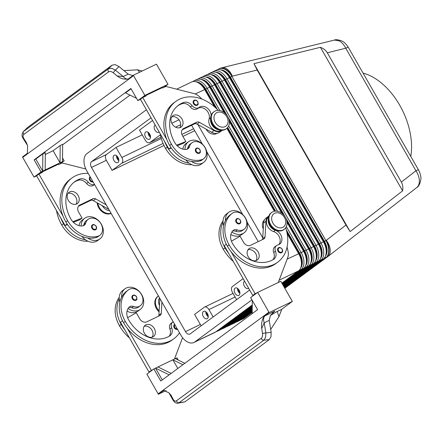 <?xml version="1.0" encoding="UTF-8"?>
<svg xmlns="http://www.w3.org/2000/svg" width="443" height="443" viewBox="0 0 443 443"><rect width="100%" height="100%" fill="white"/><g stroke="black" fill="none" stroke-linecap="round" stroke-linejoin="round"><path stroke-width="0.66" d="M93.085 181.89A2.913 2.276 -126.4 0 1 89.752 180.29A2.913 2.276 -126.4 0 1 90.09 176.956A2.913 2.276 -126.4 0 1 90.211 176.873L90.09 176.956M79.009 225.631A12.819 10.006 -126.4 0 1 82.32 219.994L84.668 218.266A12.819 10.006 -126.4 0 1 85.931 217.507A12.819 10.006 -126.4 0 1 100.866 223.422A12.819 10.006 -126.4 0 1 99.885 238.904A12.819 10.006 -126.4 0 1 98.617 239.663A12.819 10.006 -126.4 0 1 87.692 237.98A27.571 21.519 53.6 0 0 96.131 237.537A9.907 7.73 53.6 0 0 98.152 236.556L99.913 235.261A9.907 7.73 -126.4 0 1 97.892 236.241A27.571 21.519 -126.4 0 1 67.629 220.703A37.295 29.111 -126.4 0 1 71.921 177.997A37.295 29.111 -126.4 0 1 88.24 173.429M99.885 238.904L97.538 240.632A12.819 10.006 -126.4 0 1 96.275 241.391A12.819 10.006 -126.4 0 1 85.344 239.707A12.819 10.006 -126.4 0 1 81.999 236.418M81.196 225.969A12.819 10.006 -126.4 0 1 84.668 218.266M94.525 184.415A5.825 4.546 -126.4 0 1 88.307 182.2A8.157 6.368 53.6 0 0 79.845 179.005A32.632 25.472 53.6 0 0 74.684 181.752A32.632 25.472 53.6 0 0 70.93 219.119A11.656 9.098 53.6 0 0 82.498 225.924A5.825 4.546 53.6 0 0 84.303 225.227A5.825 4.546 53.6 0 0 85.732 223.039A9.907 7.73 -126.4 0 1 88.157 219.313A9.907 7.73 -126.4 0 1 90.178 218.333A9.907 7.73 -126.4 0 1 101.043 223.898A9.907 7.73 -126.4 0 1 99.913 235.261M97.837 203.176A10.488 8.184 53.6 0 0 99.343 207.407A10.488 8.184 53.6 0 0 111.049 213.266M97.155 202.794A10.488 8.184 53.6 0 0 98.756 207.839A10.488 8.184 53.6 0 0 111.149 213.443M92.305 224.944C93.368 224.13 94.658 224.557 96.17 226.223C96.873 227.802 96.74 228.937 95.766 229.635A2.913 2.276 -126.4 0 1 91.972 228.278A2.913 2.276 -126.4 0 1 92.305 224.944A2.913 2.276 -126.4 0 1 93.91 224.629M69.761 191.885A6.994 5.46 -126.4 0 1 77.907 195.108A6.994 5.46 -126.4 0 1 77.37 203.553A6.994 5.46 -126.4 0 1 76.678 203.968A6.994 5.46 -126.4 0 1 68.532 200.745A6.994 5.46 -126.4 0 1 69.069 192.295A6.994 5.46 -126.4 0 1 69.761 191.885M76.046 204.217A6.994 5.46 53.6 0 0 75.266 196.415A6.994 5.46 53.6 0 0 68.045 193.369M177.527 329.337A2.913 2.276 -126.4 0 1 174.199 327.737A2.913 2.276 -126.4 0 1 174.531 324.403L174.653 324.32M127.047 311.069A12.819 10.006 53.6 0 0 136.649 311.894A12.819 10.006 53.6 0 0 137.911 311.136L140.259 309.402A12.819 10.006 53.6 0 0 141.239 293.919A12.819 10.006 53.6 0 0 126.305 288.005A12.819 10.006 53.6 0 0 125.042 288.764A12.819 10.006 53.6 0 0 121.603 297.192A27.571 21.519 -126.4 0 1 126.72 291.145A27.571 21.519 -126.4 0 1 126.798 291.09L128.398 289.91M128.099 308.5A12.819 10.006 53.6 0 0 138.997 310.161A12.819 10.006 53.6 0 0 140.259 309.402M159.463 305.465A8.744 6.822 -126.4 0 1 159.497 297.857M173.207 321.801A5.825 4.546 53.6 0 0 172.803 322.055A5.825 4.546 53.6 0 0 171.662 327.742A8.157 6.368 -126.4 0 1 170.062 335.7A8.157 6.368 -126.4 0 1 169.719 335.932A32.632 25.472 -126.4 0 1 128.614 319.829A11.656 9.098 -126.4 0 1 129.074 307.248A5.825 4.546 -126.4 0 1 129.517 306.866A5.825 4.546 -126.4 0 1 133.504 306.456A9.907 7.73 53.6 0 0 140.259 305.781A9.907 7.73 53.6 0 0 140.287 305.759A9.907 7.73 53.6 0 0 140.647 293.216A9.907 7.73 53.6 0 0 128.559 289.794A27.571 21.519 53.6 0 0 128.481 289.849A27.571 21.519 53.6 0 0 125.308 321.419A37.295 29.111 53.6 0 0 173.866 338.751A37.295 29.111 53.6 0 0 179.498 332.782M138.559 307.038A9.907 7.73 -126.4 0 1 138.532 307.06A9.907 7.73 -126.4 0 1 138.498 307.082A9.907 7.73 -126.4 0 1 131.743 307.758A5.825 4.546 53.6 0 0 128.703 307.669M159.142 310.903A10.488 8.184 -126.4 0 1 157.021 308.123A10.488 8.184 -126.4 0 1 158.229 296.112A10.488 8.184 -126.4 0 1 158.422 295.979M159.087 311.844A10.488 8.184 -126.4 0 1 156.434 308.555A10.488 8.184 -126.4 0 1 157.642 296.544L158.229 296.112M136.726 299.39A2.913 2.276 -126.4 0 1 136.139 300.132A2.913 2.276 -126.4 0 1 132.346 298.776A2.913 2.276 -126.4 0 1 132.678 295.442C134.068 294.667 135.359 295.093 136.549 296.721C137.153 298.798 137.02 299.933 136.139 300.132M152.818 336.913A6.994 5.46 -126.4 0 1 144.673 333.684A6.994 5.46 -126.4 0 1 145.204 325.24A6.994 5.46 -126.4 0 1 145.897 324.824A6.994 5.46 -126.4 0 1 154.042 328.053A6.994 5.46 -126.4 0 1 153.505 336.497A6.994 5.46 -126.4 0 1 152.818 336.913M278.005 251.203A2.913 2.276 -126.4 0 1 278.337 247.864C279.4 247.056 280.69 247.482 282.208 249.149C282.911 250.721 282.772 251.862 281.798 252.554A2.913 2.276 -126.4 0 1 278.005 251.203M270.568 224.407A10.488 8.184 -126.4 0 1 271.775 212.396A10.488 8.184 -126.4 0 1 285.43 217.275A10.488 8.184 -126.4 0 1 284.223 229.286A10.488 8.184 -126.4 0 1 270.568 224.407M272.921 223.095A8.157 6.368 -126.4 0 1 274.666 213.271A8.157 6.368 -126.4 0 1 284.484 217.546A8.157 6.368 -126.4 0 1 282.739 227.375A8.157 6.368 -126.4 0 1 272.921 223.095M283.924 229.491A10.488 8.184 -126.4 0 1 283.636 229.718A10.488 8.184 -126.4 0 1 269.981 224.839A10.488 8.184 -126.4 0 1 271.188 212.828L271.775 212.396M236.152 222.242A2.913 2.276 -126.4 0 1 236.49 218.908C237.553 218.094 238.838 218.521 240.355 220.188C241.058 221.766 240.92 222.901 239.945 223.599A2.913 2.276 -126.4 0 1 236.152 222.242M264.421 220.005A8.744 6.822 53.6 0 0 263.269 228.931M285.68 227.791A37.295 29.111 -126.4 0 1 277.672 262.217A37.295 29.111 -126.4 0 1 229.114 244.879A27.571 21.519 -126.4 0 1 232.287 213.316A27.571 21.519 -126.4 0 1 232.365 213.255A9.907 7.73 -126.4 0 1 244.453 216.682A9.907 7.73 -126.4 0 1 244.099 229.225A9.907 7.73 -126.4 0 1 244.065 229.247A9.907 7.73 -126.4 0 1 237.31 229.923A5.825 4.546 53.6 0 0 233.323 230.332A5.825 4.546 53.6 0 0 232.885 230.714A11.656 9.098 53.6 0 0 232.42 243.296A32.632 25.472 53.6 0 0 273.525 259.393A8.157 6.368 53.6 0 0 273.868 259.161A8.157 6.368 53.6 0 0 275.468 251.203A5.825 4.546 -126.4 0 1 276.609 245.522A5.825 4.546 -126.4 0 1 277.911 244.918A8.157 6.368 53.6 0 0 279.738 244.071A8.157 6.368 53.6 0 0 281.521 236.645A8.157 6.368 53.6 0 0 275.319 230.255A8.744 6.822 -126.4 0 1 268.347 219.158M242.365 230.504A9.907 7.73 -126.4 0 1 242.338 230.521A9.907 7.73 -126.4 0 1 242.31 230.543A9.907 7.73 -126.4 0 1 235.554 231.218A5.825 4.546 53.6 0 0 232.509 231.13M231.905 231.966A12.819 10.006 53.6 0 0 242.803 233.627A12.819 10.006 53.6 0 0 244.065 232.868A12.819 10.006 53.6 0 0 245.051 217.386A12.819 10.006 53.6 0 0 230.111 211.472A12.819 10.006 53.6 0 0 228.848 212.23A12.819 10.006 53.6 0 0 225.409 220.658A27.571 21.519 -126.4 0 1 230.526 214.611A27.571 21.519 -126.4 0 1 230.609 214.556L232.21 213.376M228.848 212.23L226.506 213.958A12.819 10.006 53.6 0 0 223.062 222.386A12.819 10.006 -126.4 0 0 223.654 225.487M230.858 234.535A12.819 10.006 53.6 0 0 240.455 235.355A12.819 10.006 53.6 0 0 241.717 234.596L244.065 232.868M255.988 260.622A6.994 5.46 53.6 0 0 255.212 252.826A6.994 5.46 53.6 0 0 247.991 249.774M249.702 248.29A6.994 5.46 -126.4 0 1 257.848 251.519A6.994 5.46 -126.4 0 1 257.317 259.963A6.994 5.46 -126.4 0 1 256.624 260.379A6.994 5.46 -126.4 0 1 248.479 257.15A6.994 5.46 -126.4 0 1 249.016 248.706A6.994 5.46 -126.4 0 1 249.702 248.29M195.501 100.107A2.913 2.276 53.6 0 0 193.896 100.417A2.913 2.276 53.6 0 0 193.558 103.756A2.913 2.276 53.6 0 0 197.351 105.113C198.231 104.913 198.37 103.778 197.761 101.702C196.576 100.074 195.285 99.647 193.896 100.417M227.746 116.559A10.488 8.184 53.6 0 0 214.091 111.686A10.488 8.184 53.6 0 0 212.884 123.697A10.488 8.184 53.6 0 0 226.545 128.57A10.488 8.184 53.6 0 0 227.746 116.559M226.799 116.836A8.157 6.368 53.6 0 0 216.981 112.561A8.157 6.368 53.6 0 0 215.243 122.384A8.157 6.368 53.6 0 0 225.061 126.659A8.157 6.368 53.6 0 0 226.799 116.836M214.091 111.686L213.504 112.118A10.488 8.184 53.6 0 0 212.302 124.129A10.488 8.184 53.6 0 0 225.958 129.002L226.545 128.57M197.716 148.095A2.913 2.276 53.6 0 0 196.111 148.405A2.913 2.276 53.6 0 0 195.778 151.744A2.913 2.276 53.6 0 0 199.571 153.095C200.452 152.901 200.585 151.766 199.981 149.69C198.791 148.062 197.5 147.63 196.111 148.405M210.669 118.442A8.744 6.822 53.6 0 0 219.075 129.843M197.639 108.518A8.157 6.368 -126.4 0 1 206.122 109.908A8.157 6.368 -126.4 0 1 209.096 118.99A8.744 6.822 53.6 0 0 212.219 128.664A8.744 6.822 53.6 0 0 221.262 130.281M218.155 110.385A37.295 29.111 53.6 0 0 175.727 101.464A37.295 29.111 53.6 0 0 171.435 144.169A27.571 21.519 53.6 0 0 201.698 159.707A9.907 7.73 53.6 0 0 203.719 158.727A9.907 7.73 53.6 0 0 204.849 147.364A9.907 7.73 53.6 0 0 193.984 141.799A9.907 7.73 53.6 0 0 191.963 142.779A9.907 7.73 53.6 0 0 189.538 146.5A5.825 4.546 -126.4 0 1 188.109 148.693A5.825 4.546 -126.4 0 1 186.304 149.385A11.656 9.098 -126.4 0 1 174.741 142.58A32.632 25.472 -126.4 0 1 178.49 105.212A32.632 25.472 -126.4 0 1 183.651 102.471A8.157 6.368 -126.4 0 1 192.118 105.661A5.825 4.546 53.6 0 0 199.084 107.455A5.825 4.546 53.6 0 0 199.156 107.4A8.157 6.368 -126.4 0 1 199.256 107.322A8.157 6.368 -126.4 0 1 206.77 107.732A8.157 6.368 -126.4 0 1 211.145 115.374M185.002 149.435A12.819 10.006 -126.4 0 1 188.474 141.732A12.819 10.006 -126.4 0 1 189.737 140.968A12.819 10.006 -126.4 0 1 204.672 146.888A12.819 10.006 -126.4 0 1 203.691 162.371A12.819 10.006 -126.4 0 1 202.429 163.129A12.819 10.006 -126.4 0 1 191.498 161.446A27.571 21.519 53.6 0 0 199.937 161.003A9.907 7.73 53.6 0 0 201.958 160.023L203.719 158.727M203.691 162.371L201.344 164.098A12.819 10.006 -126.4 0 1 200.081 164.857A12.819 10.006 -126.4 0 1 189.15 163.174A12.819 10.006 -126.4 0 1 185.805 159.879M180.489 127.434A6.994 5.46 -126.4 0 1 172.338 124.206A6.994 5.46 -126.4 0 1 172.875 115.761A6.994 5.46 -126.4 0 1 173.567 115.346A6.994 5.46 -126.4 0 1 181.713 118.574A6.994 5.46 -126.4 0 1 181.176 127.019A6.994 5.46 -126.4 0 1 180.489 127.434M284.528 287.789L286.178 286.992L325.766 257.809A13.988 8.65 -115.6 0 0 328.717 250.6A13.988 8.65 -115.6 0 0 325.882 240.532L231.866 76.368L232.276 76.168A13.988 8.317 -103.8 0 0 226.55 68.704A13.988 8.317 -103.8 0 0 221.893 67.779L334.482 40.047L339.382 40.911C341.924 42.384 344.05 44.821 345.756 48.221A6.994 0.642 -29.8 0 1 348.231 47.296A6.994 0.642 -29.8 0 1 348.303 47.335L418.491 169.885A6.994 0.642 150.2 0 0 418.491 169.885A6.994 0.642 150.2 0 0 418.413 169.846A6.994 0.642 150.2 0 0 415.938 170.765C418.031 173.999 419.172 177.261 419.355 180.556C419.443 183.74 418.58 186.082 416.752 187.566L327.831 256.575A13.988 8.744 -127.8 0 0 330.218 249.725A13.988 8.744 -127.8 0 0 326.292 240.333A13.988 8.65 64.4 0 1 329.127 250.4A13.988 8.65 64.4 0 1 326.181 257.61L284.738 288.16M401.364 182.079C402.748 184.554 403.163 187.478 402.615 190.85L350.136 231.573L345.972 225.066L257.189 70.033L253.977 63.67L320.405 47.307C323.573 48.497 325.871 50.319 327.305 52.767L401.364 182.079L415.938 170.765L345.756 48.221L327.305 52.767M252.244 305.005L215.824 331.857L194.77 341.968A13.988 8.65 64.4 0 1 193.901 342.489A13.988 8.65 64.4 0 1 187.766 342.096A13.988 8.65 64.4 0 1 180.81 335.069L86.789 170.904A13.988 8.65 64.4 0 1 83.96 160.837A13.988 8.65 64.4 0 1 86.906 153.632L146.417 109.753M215.824 331.857A13.988 8.65 64.4 0 1 214.955 332.383L193.901 342.489M252.239 306.285L220.78 329.481A13.988 8.65 64.4 0 1 219.911 330.002L217.43 331.192A13.988 8.65 -115.6 0 0 218.299 330.666L252.239 305.648M252.228 307.564L225.731 327.1A13.988 8.65 64.4 0 1 224.861 327.626L222.386 328.811A13.988 8.65 -115.6 0 0 223.255 328.291L252.233 306.927M252.217 308.849L230.687 324.725A13.988 8.65 64.4 0 1 229.817 325.245L227.342 326.436A13.988 8.65 -115.6 0 0 228.211 325.91L252.222 308.206M252.211 310.128L235.643 322.343A13.988 8.65 64.4 0 1 234.773 322.869L232.293 324.055A13.988 8.65 -115.6 0 0 233.162 323.534L252.217 309.485M252.2 311.407L240.593 319.968A13.988 8.65 64.4 0 1 239.724 320.488L237.249 321.679A13.988 8.65 -115.6 0 0 238.118 321.153L252.205 310.77M286.316 229.884L299.701 253.252A12.819 7.93 64.4 0 1 302.298 262.483A12.819 7.93 64.4 0 1 300.664 268.037M282.13 283.609L300.996 269.698A13.988 8.65 -115.6 0 0 303.942 262.489A13.988 8.65 -115.6 0 0 301.113 252.427L286.339 226.633M196.044 81.789A12.819 7.93 64.4 0 1 199.306 82.647A12.819 7.93 64.4 0 1 205.679 89.087L217.435 109.62M219.861 110.551L207.091 88.262A13.988 8.65 -115.6 0 0 200.136 81.235A13.988 8.65 -115.6 0 0 194.001 80.842A13.988 8.65 -115.6 0 0 193.131 81.362L192.81 81.601M176.657 89.165L191.526 82.033A13.988 8.65 64.4 0 1 197.661 82.426A13.988 8.65 64.4 0 1 199.981 83.915A13.988 8.65 64.4 0 1 204.616 89.447L214.6 106.879M287.158 233.583L298.632 253.612A13.988 8.65 64.4 0 1 301.467 263.64A13.988 8.65 64.4 0 1 301.467 263.679A13.988 8.65 64.4 0 1 298.516 270.889L281.875 283.16M301.467 262.876A12.819 7.93 -115.6 0 0 301.473 262.837A12.819 7.93 -115.6 0 0 298.875 253.651L287.053 233.012M284.185 287.191L320.81 260.185A13.988 8.65 -115.6 0 0 323.761 252.975A13.988 8.65 -115.6 0 0 320.926 242.914L226.91 78.749A13.988 8.65 -115.6 0 0 219.955 71.722A13.988 8.65 -115.6 0 0 213.819 71.329A13.988 8.65 -115.6 0 0 212.95 71.849L212.629 72.087M213.819 71.329L216.295 70.138A13.988 8.65 64.4 0 1 222.43 70.531A13.988 8.65 64.4 0 1 224.751 72.021A13.988 8.65 64.4 0 1 229.385 77.558L323.407 241.723A13.988 8.65 64.4 0 1 326.236 251.746A13.988 8.65 64.4 0 1 326.236 251.79A13.988 8.65 64.4 0 1 323.29 258.994L284.439 287.64M220.813 69.9A12.819 7.93 64.4 0 1 224.075 70.758A12.819 7.93 64.4 0 1 230.454 77.198L231.866 76.368A13.988 8.65 -115.6 0 0 224.911 69.341A13.988 8.65 -115.6 0 0 218.776 68.947A13.988 8.65 -115.6 0 0 217.906 69.473L217.585 69.712M283.67 286.294L315.859 262.566A13.988 8.65 -115.6 0 0 318.805 255.356A13.988 8.65 -115.6 0 0 315.975 245.289L221.954 81.124A13.988 8.65 -115.6 0 0 214.999 74.097A13.988 8.65 -115.6 0 0 208.863 73.704A13.988 8.65 -115.6 0 0 207.994 74.23L207.673 74.468M208.863 73.704L211.344 72.514A13.988 8.65 64.4 0 1 217.48 72.912A13.988 8.65 64.4 0 1 219.794 74.396A13.988 8.65 64.4 0 1 224.435 79.934L318.451 244.099A13.988 8.65 64.4 0 1 321.286 254.121A13.988 8.65 64.4 0 1 321.286 254.166A13.988 8.65 64.4 0 1 318.334 261.376L283.93 286.743M283.16 285.397L310.903 264.942A13.988 8.65 -115.6 0 0 313.854 257.732A13.988 8.65 -115.6 0 0 311.019 247.67L217.004 83.505A13.988 8.65 -115.6 0 0 210.048 76.478A13.988 8.65 -115.6 0 0 203.913 76.085A13.988 8.65 -115.6 0 0 203.044 76.606L202.722 76.844M203.913 76.085L206.388 74.895A13.988 8.65 64.4 0 1 212.524 75.288A13.988 8.65 64.4 0 1 214.844 76.777A13.988 8.65 64.4 0 1 219.479 82.315L313.494 246.48A13.988 8.65 64.4 0 1 316.33 256.503A13.988 8.65 64.4 0 1 316.33 256.547A13.988 8.65 64.4 0 1 313.378 263.751L283.415 285.846M282.645 284.506L305.947 267.323A13.988 8.65 -115.6 0 0 308.898 260.113A13.988 8.65 -115.6 0 0 306.063 250.046L212.047 85.881A13.988 8.65 -115.6 0 0 205.092 78.854A13.988 8.65 -115.6 0 0 198.957 78.461A13.988 8.65 -115.6 0 0 198.087 78.987L197.766 79.225M198.957 78.461L201.432 77.276A13.988 8.65 64.4 0 1 207.568 77.669A13.988 8.65 64.4 0 1 209.888 79.159A13.988 8.65 64.4 0 1 214.523 84.691L308.544 248.855A13.988 8.65 64.4 0 1 311.374 258.878A13.988 8.65 64.4 0 1 311.374 258.922A13.988 8.65 64.4 0 1 308.428 266.132L282.9 284.949M194.001 80.842L196.482 79.651A13.988 8.65 64.4 0 1 202.617 80.045A13.988 8.65 64.4 0 1 204.932 81.534A13.988 8.65 64.4 0 1 209.572 87.072L224.119 112.478M285.752 217.867L304.651 250.876A12.819 7.93 64.4 0 1 307.248 260.102A12.819 7.93 64.4 0 1 305.615 265.656M201 79.413A12.819 7.93 64.4 0 1 204.256 80.272A12.819 7.93 64.4 0 1 210.635 86.712L227.397 115.977M287.031 222.331L303.588 251.236A13.988 8.65 64.4 0 1 306.423 261.259A13.988 8.65 64.4 0 1 306.423 261.304A13.988 8.65 64.4 0 1 303.472 268.513L282.39 284.057M306.423 260.501A12.819 7.93 -115.6 0 0 306.423 260.462A12.819 7.93 -115.6 0 0 303.826 251.27L286.986 221.865M205.951 77.032A12.819 7.93 64.4 0 1 209.212 77.89A12.819 7.93 64.4 0 1 215.591 84.331L309.607 248.495A12.819 7.93 64.4 0 1 312.204 257.726A12.819 7.93 64.4 0 1 310.571 263.28M311.379 258.119A12.819 7.93 -115.6 0 0 311.379 258.081A12.819 7.93 -115.6 0 0 308.782 248.894L214.761 84.729A12.819 7.93 -115.6 0 0 210.514 79.651L209.888 79.159M210.907 74.657A12.819 7.93 64.4 0 1 214.168 75.515A12.819 7.93 64.4 0 1 220.542 81.955L314.563 246.12A12.819 7.93 64.4 0 1 317.16 255.345A12.819 7.93 64.4 0 1 315.527 260.899M316.335 255.744A12.819 7.93 -115.6 0 0 316.335 255.705A12.819 7.93 -115.6 0 0 313.738 246.513L219.717 82.348A12.819 7.93 -115.6 0 0 215.47 77.276L214.844 76.777M215.863 72.275A12.819 7.93 64.4 0 1 219.124 73.134A12.819 7.93 64.4 0 1 225.498 79.574L319.514 243.739A12.819 7.93 64.4 0 1 322.111 252.97A12.819 7.93 64.4 0 1 320.477 258.524M321.286 253.363A12.819 7.93 -115.6 0 0 321.286 253.324A12.819 7.93 -115.6 0 0 318.689 244.137L224.673 79.973A12.819 7.93 -115.6 0 0 220.42 74.895L219.794 74.396M230.454 77.198L324.47 241.363A12.819 7.93 64.4 0 1 327.067 250.588A12.819 7.93 64.4 0 1 325.433 256.143M326.242 250.987A12.819 7.93 -115.6 0 0 326.242 250.948A12.819 7.93 -115.6 0 0 323.645 241.756L229.629 77.591A12.819 7.93 -115.6 0 0 225.376 72.519L224.751 72.021M201.266 325.716A4.663 2.885 64.4 0 1 200.363 324.475L194.593 314.403L204.273 307.27A4.663 2.885 64.4 0 1 204.561 307.093A4.663 2.885 64.4 0 1 206.604 307.226A4.663 2.885 64.4 0 1 208.924 309.568L213.155 316.95M236.612 299.656L232.387 292.269A4.663 2.885 64.4 0 1 231.44 288.919A4.663 2.885 64.4 0 1 232.425 286.516L243.124 278.619M160.432 134.755L149.939 142.491A4.663 2.885 64.4 0 1 149.651 142.668A4.663 2.885 64.4 0 1 147.608 142.535A4.663 2.885 64.4 0 1 145.287 140.193L139.523 130.12L152.569 120.502M121.831 157.486A4.663 2.885 64.4 0 1 122.772 160.842A4.663 2.885 64.4 0 1 121.792 163.245L112.112 170.383L106.348 160.311A4.663 2.885 64.4 0 1 106.386 154.552L116.06 147.419L121.831 157.486L161.33 138.526M159.198 132.075A4.081 2.525 64.4 0 1 159.054 132.191A4.081 2.525 64.4 0 1 158.804 132.341A4.081 2.525 64.4 0 1 154.873 129.971A4.081 2.525 64.4 0 1 155.017 125.142A4.081 2.525 64.4 0 1 155.172 125.042M248.601 288.183A4.081 2.525 64.4 0 1 248.462 288.299A4.081 2.525 64.4 0 1 248.207 288.448A4.081 2.525 64.4 0 1 244.276 286.078A4.081 2.525 64.4 0 1 244.42 281.25A4.081 2.525 64.4 0 1 244.575 281.15M203.37 311.518A4.081 2.525 64.4 0 1 203.619 311.363A4.081 2.525 64.4 0 1 207.557 313.738A4.081 2.525 64.4 0 1 207.407 318.567A4.081 2.525 64.4 0 1 207.152 318.716A4.081 2.525 64.4 0 1 203.221 316.346A4.081 2.525 64.4 0 1 203.37 311.518M145.636 132.058A4.081 2.525 64.4 0 1 145.885 131.909A4.081 2.525 64.4 0 1 149.823 134.279A4.081 2.525 64.4 0 1 149.673 139.108A4.081 2.525 64.4 0 1 149.418 139.263A4.081 2.525 64.4 0 1 145.487 136.887A4.081 2.525 64.4 0 1 145.636 132.058M235.039 288.166A4.081 2.525 64.4 0 1 235.294 288.016A4.081 2.525 64.4 0 1 239.226 290.386A4.081 2.525 64.4 0 1 239.076 295.215A4.081 2.525 64.4 0 1 238.821 295.37A4.081 2.525 64.4 0 1 234.89 292.995A4.081 2.525 64.4 0 1 235.039 288.166M113.967 155.41A4.081 2.525 64.4 0 1 114.216 155.255A4.081 2.525 64.4 0 1 118.148 157.63A4.081 2.525 64.4 0 1 118.004 162.459A4.081 2.525 64.4 0 1 117.749 162.609A4.081 2.525 64.4 0 1 113.818 160.239A4.081 2.525 64.4 0 1 113.967 155.41M410.783 156.429A58.277 36.038 -115.6 0 0 399.769 105.312A58.277 36.038 -115.6 0 0 363.077 73.128M128.287 78.948A6.994 4.325 64.4 0 1 126.299 78.854A6.994 4.325 64.4 0 1 123.193 76.55L117.107 75.941C120.657 78.677 124.383 79.685 128.282 78.954L133.238 75.293L156.451 64.152L167.986 84.297L163.644 87.498M263.624 318.633A6.994 4.325 64.4 0 1 265.052 315.804L264.172 316.236C261.935 319.863 261.115 323.933 261.713 328.44L264.216 322.792A6.994 4.325 64.4 0 1 263.624 318.633M272.539 312.802L274.848 311.102L270.407 315.377L269.228 320.383L271.149 332.289L262.511 333.385C262.793 335.667 262.378 337.306 261.265 338.291A2.331 1.822 53.6 0 0 262.306 339.742A2.331 1.822 53.6 0 0 263.845 340.196L265.65 337.245L265.839 332.826L264.216 322.792L269.228 320.383M177.959 403.202L179.033 402.731A2.331 1.822 -126.4 0 1 177.493 402.272A2.331 1.822 -126.4 0 1 176.452 400.821C175.251 401.541 174.149 401.026 173.147 399.276A2.331 1.019 152.8 0 0 172.964 400.095A2.331 1.019 152.8 0 0 172.969 400.101L174.669 402.25C176.513 403.219 177.61 403.534 177.959 403.202L184.958 401.818L269.283 339.643L271.011 336.702L271.149 332.289M26.945 144.534L27.167 144.833M132.828 75.598L128.204 74.142L123.193 76.55L115.39 70.138L118.957 66.539L115.202 64.639L112.073 65.143L108.424 68.82A2.331 1.822 53.6 0 0 107.959 70.243A2.331 1.822 53.6 0 0 108.673 71.849C109.925 71.107 111.453 71.417 113.258 72.779A2.331 0.293 -50.6 0 1 114.222 71.445A2.331 0.293 -50.6 0 1 115.39 70.138L111.608 68.272L108.424 68.82L23.285 131.643M23.147 132.773A2.331 1.822 -126.4 0 1 23.612 131.355L27.748 127.313L23.335 131.588C20.66 135.89 22.931 137.729 23.219 138.626A2.331 0.615 -32.2 0 0 23.894 138.67C22.809 136.771 22.798 135.342 23.861 134.379A2.331 1.822 -126.4 0 1 23.147 132.773M112.073 65.143L27.748 127.313M118.957 66.539L128.204 74.142M23.197 138.554A2.331 0.615 -32.2 0 0 23.219 138.626L26.912 144.479L26.475 142.762L27.643 146.057L27.355 153.361L22.394 157.021L22.715 157.381L133.559 75.653L144.867 95.395L167.986 84.297M127.872 79.203L128.282 78.954M270.695 329.459L278.935 316.701L277.24 311.401L281.715 309.408L278.935 316.701M270.313 315.538L277.24 311.401M170.001 394.325L171.081 395.261L168.993 392.886L163.727 390.361L158.289 394.303L166.186 390.51M168.988 392.891L172.964 400.095M281.676 309.297L292.341 301.434L280.807 281.294L257.688 292.391L269.134 312.581L292.341 301.434M269.134 312.581L264.172 316.236M158.289 394.303L158.145 393.855L268.99 312.132M257.688 292.391L250.649 297.58L257.571 309.668L160.798 381.013L153.882 368.93L146.843 374.119L158.145 393.855M252.189 313.638L252.277 300.42M278.27 282.512L287.778 257.461A11.656 9.098 53.6 0 0 288.077 251.397L287.086 246.989M277.672 262.217L275.911 263.513A37.295 29.111 -126.4 0 1 231.019 251.657L255.107 293.72L257.339 292.651M171.103 373.416L158.007 366.948L172.87 359.81L182.865 364.75M177.826 368.46L172.87 359.81L175.345 358.62L184.825 363.304M169.143 374.861L155.532 368.133L158.007 366.948M162.282 379.922L155.532 368.133L153.882 368.93M175.345 358.62L177.001 357.828L178.285 360.07M119.848 302.021A12.819 10.006 -126.4 0 1 119.256 298.925A27.571 21.519 -126.4 0 0 121.205 324.442A37.295 29.111 -126.4 0 0 124.865 329.919L148.959 371.987L151.185 370.913M142.186 71.002L137.546 69.828L123.89 70.598M137.546 69.828L139.661 72.215M144.867 95.395L137.828 100.583L130.906 88.5L34.139 159.845L41.055 171.928L34.022 177.117L22.715 157.381M136.544 98.34L125.519 92.897L131.078 88.799M34.139 159.845L35.789 159.054L42.827 153.865L45.302 152.674L45.186 169.946L60.049 162.814L62.524 161.623L62.64 144.352L60.165 145.537L53.127 150.725L45.291 154.491M130.004 95.112L62.64 144.778M137.828 100.583L140.442 99.326M201.942 99.088L199.522 96.768A11.656 9.098 -126.4 0 0 193.901 93.545L165.87 86.429L162.564 88.013L162.337 87.609L145.819 95.538L143.825 97.011M133.238 75.293L133.559 75.653M175.727 101.464L173.966 102.759A37.295 29.111 53.6 0 0 166.839 139.589L142.751 97.526L146.052 95.943L145.819 95.538M60.165 145.537L60.049 162.814L53.127 150.725M42.827 153.865L42.711 171.136L45.186 169.946M41.055 171.928L42.711 171.136L35.789 159.054M62.524 161.623L64.18 160.831L62.552 157.99M59.833 164.032L64.18 160.831M34.022 177.117L36.636 175.865M85.815 168.993L62.064 162.963L58.758 164.547L58.531 164.148L42.013 172.072L40.02 173.545M71.921 177.997L70.16 179.293A37.295 29.111 53.6 0 0 63.033 216.129L38.94 174.066L42.246 172.477L42.013 172.072M249.664 290.032L190.152 333.911A4.663 2.885 64.4 0 1 189.864 334.083A4.663 2.885 64.4 0 1 185.501 331.608L91.485 167.443A4.663 2.885 64.4 0 1 91.524 161.689L151.03 117.81M194.732 130.718L182.904 136.394M163.988 145.476L112.112 170.383M116.42 155.615A4.081 2.525 -115.6 0 0 118.851 160.671M117.262 156.351A2.868 1.772 -115.6 0 0 118.802 159.552M237.492 288.371A4.081 2.525 -115.6 0 0 239.923 293.427M238.34 289.107A2.868 1.772 -115.6 0 0 239.873 292.308M148.089 132.263A4.081 2.525 -115.6 0 0 150.52 137.319M148.931 133A2.868 1.772 -115.6 0 0 150.47 136.2M205.823 311.722A4.081 2.525 -115.6 0 0 208.254 316.778M206.665 312.459A2.868 1.772 -115.6 0 0 208.204 315.66M116.06 147.419L142.231 134.855M262.749 237.83L197.849 124.505M194.77 341.968L251.929 299.822M191.609 125.264L202.412 144.13M206.798 151.783L242.792 214.628M247.172 222.286L258.247 241.623M350.136 231.573L253.977 63.67M402.615 190.85L320.405 47.307M286.178 286.992L285.635 286.759M325.965 254.42A12.354 7.642 -115.6 0 0 324.237 241.535L230.216 77.37A12.354 7.642 -115.6 0 0 222.491 70.564M321.009 256.796A12.354 7.642 -115.6 0 0 319.281 243.916L225.266 79.751A12.354 7.642 -115.6 0 0 217.541 72.94M316.058 259.177A12.354 7.642 -115.6 0 0 314.325 246.291L220.309 82.127A12.354 7.642 -115.6 0 0 212.585 75.321M311.102 261.553A12.354 7.642 -115.6 0 0 309.375 248.673L215.353 84.508A12.354 7.642 -115.6 0 0 207.629 77.697M229.352 121.615L281.798 213.194M282.191 213.487L229.308 121.155M224.507 112.771L209.81 87.105A12.819 7.93 -115.6 0 0 205.558 82.033L204.932 81.534M240.914 319.73A13.988 8.65 -115.6 0 0 242.205 319.298A13.988 8.65 -115.6 0 0 243.074 318.777L252.2 312.049M228.067 117.151L285.076 216.693M306.146 263.934A12.354 7.642 -115.6 0 0 304.419 251.048L286.555 219.861M283.747 214.955L228.876 119.145M226.068 114.239L210.403 86.883A12.354 7.642 -115.6 0 0 202.678 80.078M277.539 211.267L228.66 125.917M215.049 107.284L204.854 89.486A12.819 7.93 -115.6 0 0 200.607 84.408L199.981 83.915M274.571 211.217L227.015 128.182M226.871 128.309L274.372 211.25M227.68 127.495L275.563 211.106M301.196 266.309A12.354 7.642 -115.6 0 0 299.462 253.429L286.599 230.964M275.241 211.128L227.475 127.728M216.633 108.79L205.447 89.264A12.354 7.642 -115.6 0 0 197.722 82.453M235.964 322.105A13.988 8.65 -115.6 0 0 237.249 321.679M231.008 324.486A13.988 8.65 -115.6 0 0 232.293 324.055M226.052 326.862A13.988 8.65 -115.6 0 0 227.342 326.436M221.101 329.243A13.988 8.65 -115.6 0 0 222.386 328.811M216.145 331.619A13.988 8.65 -115.6 0 0 217.43 331.192M418.485 169.885C420.789 174.304 420.761 176.907 420.784 176.901C421.492 177.438 420.185 185.949 416.752 187.572L416.647 187.649M179.852 127.678A6.994 5.46 53.6 0 0 179.072 119.881A6.994 5.46 53.6 0 0 171.856 116.83M170.937 147.502L168.899 149.009L140.403 99.26L142.751 97.526M222.214 130.292A9.325 7.276 -126.4 0 1 221.865 130.574L219.518 132.302A9.325 7.276 -126.4 0 1 211.671 132.285L197.102 124.09A3.494 2.73 53.6 0 0 194.505 123.874L182.167 129.799M221.865 130.574A9.325 7.276 -126.4 0 1 214.019 130.558L199.45 122.357A3.494 2.73 53.6 0 0 196.853 122.146L183.64 128.487A5.825 4.546 53.6 0 0 183.064 128.835A5.825 4.546 53.6 0 0 182.394 135.508L185.855 141.55L183.513 143.277L177.183 145.758M185.855 141.55L176.619 145.171M171.319 148.062L168.899 149.009M177.632 105.888A32.632 25.472 -126.4 0 1 181.896 103.767A8.157 6.368 -126.4 0 1 190.357 106.962A5.825 4.546 53.6 0 0 197.323 108.751A5.825 4.546 53.6 0 0 197.395 108.696L199.007 107.511M164.491 141.323A37.295 29.111 53.6 0 0 167.332 147.192A27.571 21.519 53.6 0 0 189.15 163.174M182.815 149.097A12.819 10.006 -126.4 0 1 186.126 143.46L188.474 141.732M191.963 142.779L190.202 144.075A9.907 7.73 53.6 0 0 187.777 147.801A5.825 4.546 -126.4 0 1 187.129 149.202M166.839 139.589A37.295 29.111 53.6 0 0 169.675 145.465A27.571 21.519 53.6 0 0 191.498 161.446M191.775 164.685A27.571 21.519 -126.4 0 1 165.571 148.494A37.295 29.111 -126.4 0 1 160.3 133.996M217.103 133.343A8.744 6.822 -126.4 0 1 206.067 129.134M272.849 259.792A8.157 6.368 53.6 0 0 273.708 252.504A5.825 4.546 -126.4 0 1 274.848 246.817L276.609 245.522M278.785 244.619A8.157 6.368 53.6 0 0 279.527 237.293A8.157 6.368 53.6 0 0 273.558 231.551A8.744 6.822 -126.4 0 1 266.968 224.889A8.744 6.822 -126.4 0 1 268.58 216.937M268.846 216.023A9.325 7.276 53.6 0 0 268.475 216.278A9.325 7.276 53.6 0 0 265.966 221.262L265.047 236.9A3.494 2.73 -126.4 0 1 264.106 238.766A3.494 2.73 -126.4 0 1 263.762 238.976L250.55 245.317A5.825 4.546 -126.4 0 1 243.539 242.266L240.078 236.219L231.429 241.197M226.307 244.198L224.269 245.699L252.765 295.448L254.991 294.379M268.475 216.278L266.132 218.006A9.325 7.276 53.6 0 0 263.618 222.99L262.699 238.627A3.494 2.73 -126.4 0 1 262.477 239.591M255.107 293.72L252.765 295.448M231.019 251.657A37.295 29.111 -126.4 0 1 227.359 246.181A27.571 21.519 -126.4 0 1 225.409 220.658M240.538 222.857A2.913 2.276 -126.4 0 1 239.945 223.599M282.385 251.818A2.913 2.276 -126.4 0 1 281.798 252.554M223.045 220.952A27.571 21.519 53.6 0 0 223.25 249.204A37.295 29.111 53.6 0 0 233.278 261.42M228.671 253.385A37.295 29.111 -126.4 0 1 225.011 247.908A27.571 21.519 -126.4 0 1 223.062 222.386M152.182 337.156A6.994 5.46 53.6 0 0 151.406 329.359A6.994 5.46 53.6 0 0 144.185 326.308M173.866 338.751L172.106 340.047A37.295 29.111 -126.4 0 1 127.213 328.191A37.295 29.111 -126.4 0 1 123.547 322.714A27.571 21.519 -126.4 0 1 121.603 297.192M169.038 336.331A8.157 6.368 53.6 0 0 169.902 329.038A5.825 4.546 -126.4 0 1 171.042 323.351L172.803 322.055M124.865 329.919L120.463 322.233L122.495 320.732M129.467 337.959A37.295 29.111 -126.4 0 1 119.444 325.743A27.571 21.519 -126.4 0 1 119.239 297.486M125.042 288.764L122.694 290.497A12.819 10.006 53.6 0 0 119.256 298.925M159.923 298.599A9.325 7.276 53.6 0 0 159.812 299.529L158.893 315.161A3.494 2.73 -126.4 0 1 158.666 316.125M174.464 359.046L182.571 337.688M148.959 371.987L153.533 369.185M127.213 328.191L151.301 370.254M161.905 302.065L161.241 313.434A3.494 2.73 -126.4 0 1 160.3 315.305A3.494 2.73 -126.4 0 1 159.956 315.51L146.744 321.851A5.825 4.546 -126.4 0 1 139.728 318.799L136.267 312.758L127.623 317.731M63.033 216.129A37.295 29.111 53.6 0 0 65.869 221.998A27.571 21.519 53.6 0 0 87.692 237.98M93.827 185.058A8.157 6.368 -126.4 0 1 94.636 184.604M73.826 182.422A32.632 25.472 -126.4 0 1 78.084 180.301A8.157 6.368 -126.4 0 1 86.551 183.496A5.825 4.546 53.6 0 0 93.517 185.285A5.825 4.546 53.6 0 0 93.589 185.229L93.517 185.285M88.157 219.313L86.396 220.608A9.907 7.73 53.6 0 0 83.971 224.335A5.825 4.546 -126.4 0 1 83.323 225.742M56.494 210.53A37.295 29.111 53.6 0 0 61.765 225.027A27.571 21.519 53.6 0 0 87.969 241.219M102.261 205.668A8.744 6.822 53.6 0 0 109.593 210.724M67.513 224.595L65.088 225.548L60.685 217.856A37.295 29.111 53.6 0 0 63.526 223.732A27.571 21.519 53.6 0 0 85.344 239.707M106.231 204.854L95.644 198.896A3.494 2.73 53.6 0 0 93.047 198.68L79.834 205.026A5.825 4.546 53.6 0 0 79.258 205.369A5.825 4.546 53.6 0 0 78.588 212.042L82.049 218.083L72.813 221.705M108.762 209.268A9.325 7.276 -126.4 0 1 107.865 208.825L93.296 200.624A3.494 2.73 53.6 0 0 90.699 200.413L78.356 206.338M60.685 217.856L36.597 175.793L38.94 174.066M65.088 225.548L67.131 224.042M82.049 218.083L79.707 219.811L73.377 222.297M90.444 177.289A2.448 1.91 53.6 0 0 90.317 179.958A2.448 1.91 53.6 0 0 92.792 181.381M97.892 236.241L96.131 237.537M92.537 227.946A2.448 1.91 53.6 0 0 95.478 229.23A2.448 1.91 53.6 0 0 96.004 226.279A2.448 1.91 53.6 0 0 94.165 224.878A2.448 1.91 53.6 0 0 92.371 225.664A2.448 1.91 53.6 0 0 92.537 227.946M177.233 328.828A2.448 1.91 -126.4 0 1 174.763 327.405A2.448 1.91 -126.4 0 1 174.891 324.736M133.504 306.456L131.743 307.758M136.378 296.782A2.448 1.91 -126.4 0 1 136.594 298.964A2.448 1.91 -126.4 0 1 134.866 299.867A2.448 1.91 -126.4 0 1 132.911 298.449A2.448 1.91 -126.4 0 1 133.432 295.498A2.448 1.91 -126.4 0 1 136.378 296.782M278.569 250.871A2.448 1.91 -126.4 0 1 279.09 247.925A2.448 1.91 -126.4 0 1 282.036 249.204A2.448 1.91 -126.4 0 1 282.252 251.386A2.448 1.91 -126.4 0 1 280.524 252.294A2.448 1.91 -126.4 0 1 278.569 250.871M236.717 221.91A2.448 1.91 -126.4 0 1 237.238 218.964A2.448 1.91 -126.4 0 1 240.184 220.249A2.448 1.91 -126.4 0 1 240.399 222.425A2.448 1.91 -126.4 0 1 238.672 223.333A2.448 1.91 -126.4 0 1 236.717 221.91M235.554 231.218L237.31 229.923M195.756 100.356A2.448 1.91 53.6 0 0 193.962 101.142A2.448 1.91 53.6 0 0 194.123 103.424A2.448 1.91 53.6 0 0 197.069 104.709A2.448 1.91 53.6 0 0 197.595 101.757A2.448 1.91 53.6 0 0 195.756 100.356M197.971 148.344A2.448 1.91 53.6 0 0 196.177 149.13A2.448 1.91 53.6 0 0 196.343 151.412A2.448 1.91 53.6 0 0 199.289 152.691A2.448 1.91 53.6 0 0 199.81 149.745A2.448 1.91 53.6 0 0 197.971 148.344M209.096 118.99L210.68 117.821M199.937 161.003L201.698 159.707M245.029 317.625A13.988 10.914 -126.4 0 1 244.863 317.753A13.988 10.914 -126.4 0 1 244.281 318.14A13.988 10.914 -126.4 0 1 243.484 318.578L242.531 318.539M324.785 257.383L326.181 257.61A13.988 10.914 53.6 0 0 326.978 257.173A13.988 10.914 53.6 0 0 327.554 256.779A13.988 10.914 53.6 0 0 327.726 256.652A13.988 8.744 -127.8 0 0 327.831 256.575A13.988 13.988 0 0 1 327.554 256.779L284.816 288.293M345.972 225.066L326.292 240.333L324.47 241.363M300.016 269.272L300.996 269.698L303.472 268.513M205.679 89.087L209.81 87.105M195.208 93.966L204.854 89.486M298.875 253.651L287.147 259.133M225.498 79.574L229.629 77.591M218.776 68.947L219.185 68.748A13.988 8.65 64.4 0 1 225.321 69.147A13.988 8.65 64.4 0 1 232.276 76.168L257.189 70.033M220.542 81.955L224.673 79.973M215.591 84.331L219.717 82.348M210.635 86.712L214.761 84.729M323.645 241.756L319.514 243.739M318.689 244.137L314.563 246.12M313.738 246.513L309.607 248.495M308.782 248.894L304.651 250.876M304.972 266.896L305.947 267.323L308.428 266.132M303.826 251.27L299.701 253.252M309.923 264.515L310.903 264.942L313.378 263.751M314.879 262.14L315.859 262.566L318.334 261.376M319.835 259.759L320.81 260.185L323.29 258.994M208.924 309.568L235.095 297.004M179 119.782L171.795 123.243M274.848 311.102L265.052 315.804M184.958 401.818L179.033 402.731L263.845 340.196L269.283 339.643M23.861 134.379L108.673 71.849M26.475 142.762L23.894 138.67M261.265 338.291L176.452 400.821M261.713 328.44L262.511 333.385M163.251 390.643L164.054 390.266M173.147 399.276L171.081 395.261M113.258 72.779L117.107 75.941M106.348 160.311L91.485 167.443M200.363 324.475L185.501 331.608M121.792 163.245L163.068 143.432M181.879 134.401L193.613 128.763M160.975 137.197L149.939 142.491M175.583 127.163L180.722 124.699M106.386 154.552L91.524 161.689M279.151 280.186L298.516 270.889M220.78 329.481L218.299 330.666L217.757 330.434M225.731 327.1L223.255 328.291L222.713 328.053M230.687 324.725L228.211 325.91L227.669 325.677M235.643 322.343L233.162 323.534L232.619 323.296M240.593 319.968L238.118 321.153L237.575 320.92M252.194 312.154L243.484 318.578A13.988 8.65 64.4 0 1 242.614 319.104A13.988 13.988 0 0 0 244.863 317.753L252.194 312.343M229.651 77.641L230.216 77.37M323.672 241.806L324.237 241.535M224.701 80.017L225.266 79.751M318.716 244.182L319.281 243.916M219.745 82.398L220.309 82.127M313.76 246.563L314.325 246.291M214.789 84.774L215.353 84.508M308.81 248.938L309.375 248.673M209.838 87.155L210.403 86.883M303.854 251.319L304.419 251.048M204.882 89.536L205.447 89.264M298.898 253.701L299.462 253.429M214.019 130.558L211.671 132.285M199.45 122.357L197.102 124.09M196.853 122.146L194.505 123.874M183.64 128.487L182.566 129.278M169.675 145.465L171.435 144.169M187.777 147.801L189.538 146.5M181.896 103.767L183.651 102.471M190.357 106.962L192.118 105.661M165.571 148.494L167.332 147.192M265.047 236.9L262.699 238.627M265.966 221.262L263.618 222.99M227.359 246.181L229.114 244.879M273.708 252.504L275.468 251.203M273.558 231.551L275.319 230.255M223.25 249.204L225.011 247.908M125.308 321.419L123.547 322.714M171.662 327.742L169.902 329.038M121.205 324.442L119.444 325.743M159.812 299.529L160.261 299.197M158.893 315.161L161.241 313.434M67.629 220.703L65.869 221.998M88.307 182.2L86.551 183.496M79.845 179.005L78.084 180.301M85.732 223.039L83.971 224.335M63.526 223.732L61.765 225.027M107.865 208.825L108.313 208.492M78.76 205.818L79.834 205.026M90.699 200.413L93.047 198.68M93.296 200.624L95.644 198.896M301.473 262.837L301.467 263.64M306.423 260.462L306.423 261.259M311.379 258.081L311.374 258.878M316.335 255.705L316.33 256.503M321.286 253.324L321.286 254.121M326.242 250.948L326.236 251.746M27.339 145.182L26.984 144.512M149.651 142.668L160.981 137.225M204.561 307.093L233.04 293.421M242.205 319.298L242.614 319.104M348.303 47.34C346.116 43.951 343.918 41.808 341.708 40.917C338.275 39.687 335.872 39.399 334.487 40.047M221.893 67.779A13.988 13.988 0 0 0 219.185 68.748M199.084 107.455L197.323 108.751M230.526 214.611L232.287 213.316M242.338 230.521L244.099 229.225M284.223 229.286L283.636 229.718M138.532 307.06L140.287 305.759M128.481 289.849L126.72 291.145"/></g></svg>
